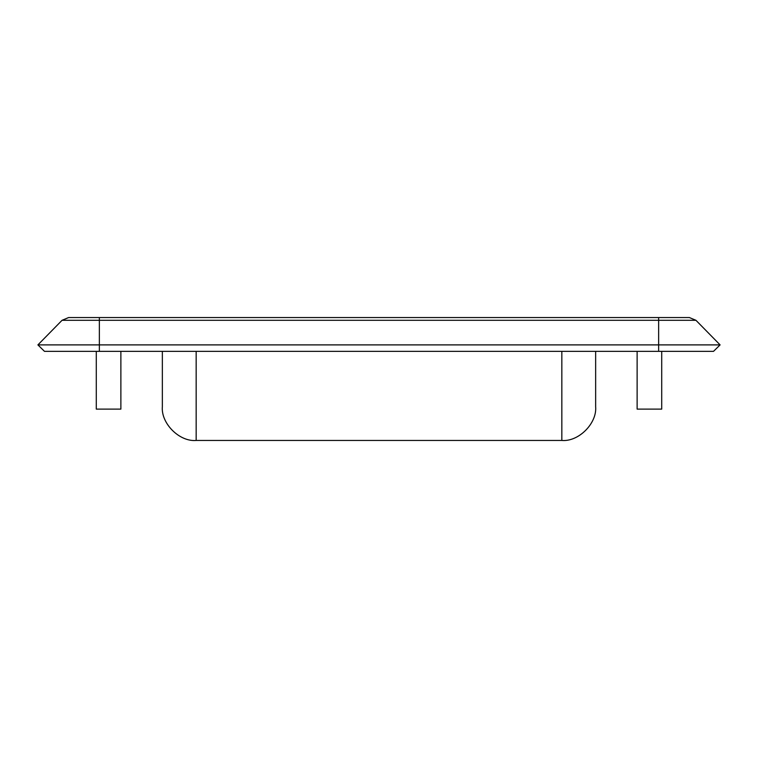<?xml version="1.0" encoding="UTF-8"?>
<svg xmlns="http://www.w3.org/2000/svg" width="758" height="758" viewBox="0 0 758 758"><rect width="100%" height="100%" fill="white"/><g stroke="black" fill="none" stroke-linecap="round" stroke-linejoin="round"><path stroke-width="1.14" d="M96.285 409.112L96.285 351.342L96.285 409.112L120.873 409.112L120.873 351.342M637.127 409.112L637.127 351.342L637.127 409.112L661.715 409.112L661.715 351.342M720.1 344.89L695.948 320.302L658.645 320.302L658.645 344.89L720.1 344.89L713.524 351.342L44.476 351.342L37.9 344.89L99.355 344.89L99.355 351.342M658.645 351.342L658.645 344.89L99.355 344.89L99.355 317.545L689.373 317.545L695.948 320.302M689.373 317.545L658.645 317.545L658.645 320.302L62.052 320.302L68.627 317.545L99.355 317.545M62.052 320.302L37.9 344.89M162.354 351.342L162.354 406.658C160.848 423.381 179.438 441.971 196.161 440.455L561.839 440.455C578.562 441.971 597.152 423.381 595.646 406.658L595.646 351.342M561.839 440.455L561.839 351.342M196.161 351.342L196.161 440.455"/></g></svg>
